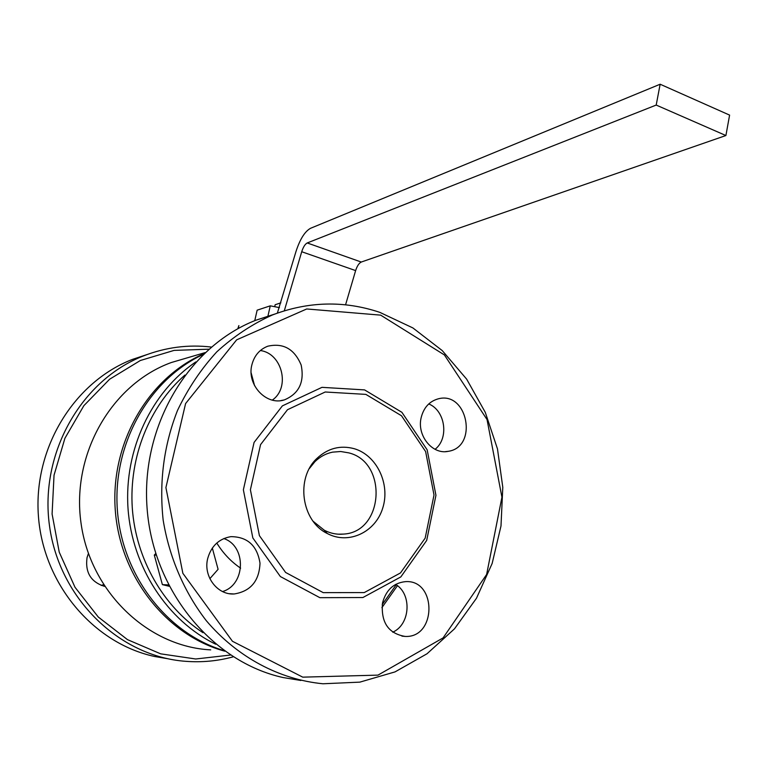 <?xml version="1.0" encoding="UTF-8"?>
<svg xmlns="http://www.w3.org/2000/svg" width="768" height="768" viewBox="0 0 768 768"><rect width="100%" height="100%" fill="white"/><g stroke="black" fill="none" stroke-linecap="round" stroke-linejoin="round"><path stroke-width="1.15" d="M277.363 313.094L295.939 251.674C299.933 239.29 304.79 231.504 310.512 228.307L660.144 84.23L656.198 105.062L307.219 242.957C305.069 244.118 303.235 247.046 301.718 251.731L284.304 310.781M307.219 242.957L361.267 262.042L725.904 135.533L729.6 115.104L660.144 84.23M361.267 262.042C359.011 263.136 357.13 265.987 355.632 270.595L345.562 304.819M223.968 650.582C166.954 633.581 121.747 575.117 117.312 509.194C112.723 443.28 149.366 379.402 203.078 354.509M364.579 389.904L401.904 412.32L427.162 449.827L435.946 495.302L426.682 540.451L400.838 576.912L362.89 597.533L319.862 597.677L280.368 576.547L252.826 537.936L243.37 489.802L254.074 442.435L282.384 405.869L321.974 387.341L364.579 389.904M365.856 394.387L401.491 415.747L425.626 451.565L434.016 495.024L425.165 538.147L400.474 572.947L364.253 592.579L323.222 592.646L285.61 572.458L259.402 535.642L250.397 489.754L260.563 444.614L287.491 409.718L325.21 391.997L365.856 394.387M397.45 585.706L381.898 607.642M215.722 644.227C167.434 620.803 132.077 567.053 128.016 508.406C124.013 449.75 151.584 391.843 195.84 361.93M396.202 584.784L382.224 604.55M202.982 632.688C163.334 606.787 135.888 559.075 132.298 508.09C128.87 457.085 149.453 406.205 184.906 375.072M155.693 553.565L154.301 555.101L162.384 584.621L169.104 586.262M237.802 328.762L238.867 325.603L238.195 328.55M725.904 135.533L656.198 105.062M254.774 320.554L257.146 310.176L270.269 305.837L279.437 307.622M274.704 306.701L275.155 304.733L280.838 302.851M103.469 584.717L101.165 585.427M230.458 655.046L195.696 658.992L160.666 653.837L127.488 639.638L98.285 617.03L75.005 587.27L59.242 552.182L52.09 513.994L54.038 475.19L64.906 438.298L83.875 405.658L109.603 379.238L140.333 360.509L174.096 350.39L208.838 349.2M233.222 656.822C217.718 661.056 201.85 662.554 185.635 661.315C119.549 656.592 59.261 598.646 49.498 525.83C39.312 453.091 81.6 379.766 143.76 355.805C165.84 347.27 188.352 344.352 211.315 347.059M146.995 354.576L132.346 359.434C74.314 381.917 33.35 447.715 38.4 515.866C43.181 584.035 93.379 643.21 154.416 656.448L168.125 658.79M104.534 586.378C90.883 582.058 85.046 572.458 87.043 557.597L88.406 553.526M260.342 350.544C282.298 353.328 290.573 387.744 272.294 400.09M428.746 403.939C445.373 410.534 449.251 438.432 435.053 449.309M395.635 584.4C412.147 594.086 410.342 624.566 392.726 632.179M223.805 538.56C246.566 546.086 245.712 584.736 222.547 591.552M274.512 314.15L255.85 320.227C188.669 346.368 140.784 425.472 147.072 508.061C153.024 590.65 212.352 662.122 283.219 677.568L300.893 680.477M380.669 315.139L444.384 354.922L487.037 419.558L501.936 497.194L486.624 574.493L443.088 637.91L377.99 675.12L302.755 677.155L232.454 641.28L182.861 573.302L165.907 487.584L185.597 403.555L236.65 339.84L306.72 308.966L380.669 315.139M379.805 312.355L412.906 327.946L442.224 350.573L466.656 379.142L485.29 412.378L497.482 448.915L502.79 487.286L500.995 525.984L492.144 563.482L476.477 598.243L454.512 628.81L427.018 653.77L395.03 671.894L359.837 682.138L322.973 683.77C279.542 679.594 237.379 657.312 206.304 620.698C184.166 592.032 169.219 557.28 163.142 519.984C159.072 481.757 163.853 445.248 177.494 410.467C187.958 388.541 201.062 369.005 216.806 351.84C233.77 336.336 252.317 324.048 272.419 314.966C308.39 301.306 344.179 300.442 379.805 312.355M251.856 364.915C254.237 355.68 259.546 349.45 267.773 346.205C283.315 342.72 294.442 348.998 301.162 365.03C304.608 382.09 299.002 393.715 284.342 399.898C266.381 405.898 246.547 384.768 251.856 364.915M421.114 417.83C423.619 407.702 429.302 401.376 438.173 398.851C467.674 390.682 478.426 447.082 448.205 451.334C432.47 454.886 416.794 435.667 421.114 417.83M382.502 603.024C385.978 590.112 393.552 582.989 405.235 581.664C436.819 579.062 436.858 638.093 405.178 636.432C388.397 633.571 380.842 622.435 382.502 603.024M207.677 558.595C211.238 546.029 218.966 538.714 230.88 536.65C247.478 536.755 257.194 545.606 260.006 563.184C259.238 581.05 250.627 591.312 234.163 593.971C217.373 595.19 203.107 576.298 207.677 558.595M210.71 649.872C148.07 646.79 90.25 592.013 80.976 522.749C71.27 453.542 112.042 383.942 171.322 362.525L188.582 357.456M224.813 651.187C166.531 635.424 119.693 576.355 115.219 509.347C110.534 442.349 148.704 377.654 203.818 353.798M267.869 316.406L270.269 305.837M209.866 578.669L218.093 569.318L212.323 548.054M154.301 555.101L156.182 555.11M162.384 584.621L168.422 584.918M254.592 385.728L251.146 372.883M309.341 468.576L314.88 461.702C319.987 456.73 325.882 453.542 332.544 452.15L340.694 451.507L348.787 452.87C387.917 462.336 383.856 531.84 343.766 534.077C337.008 534.73 330.509 533.443 324.269 530.218L313.162 521.309M354.182 448.685C376.714 455.184 390.442 483.907 382.771 507.965C375.533 532.205 348.653 544.982 327.331 533.53C301.315 521.117 295.411 478.042 317.021 458.323C327.955 448.214 340.339 444.998 354.182 448.685M301.718 251.731L355.632 270.595M240.614 568.157C231.053 561.677 223.114 553.296 216.797 543.034M132.346 359.434L143.76 355.805M255.85 320.227L272.419 314.966M171.322 362.525L205.066 352.618M229.498 593.702L234.163 593.971M401.933 636.125L405.178 636.432M445.469 451.632L448.205 451.334M280.81 400.608L284.342 399.898M338.429 534.192L343.766 534.077M324.269 530.218L327.331 533.53M314.88 461.702L317.021 458.323"/></g></svg>
